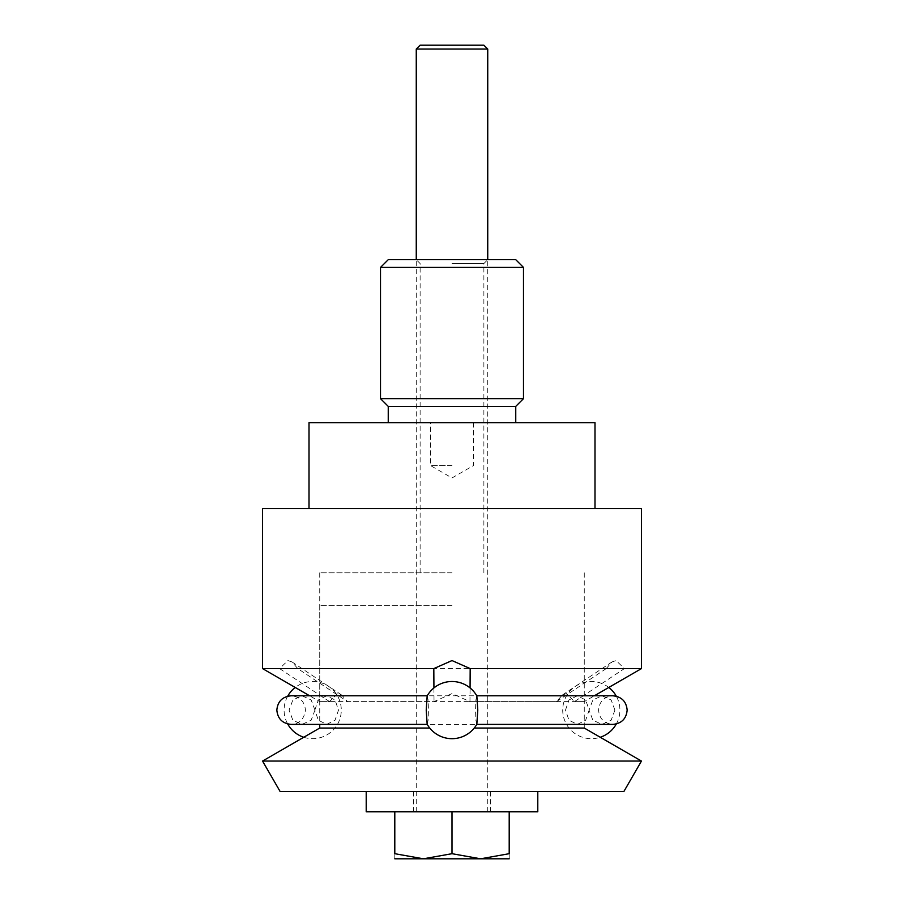 <?xml version="1.0" encoding="UTF-8"?>
<svg xmlns="http://www.w3.org/2000/svg" width="904" height="904" viewBox="0 0 904 904"><rect width="100%" height="100%" fill="white"/><g stroke="black" fill="none" stroke-linecap="round" stroke-linejoin="round"><path stroke-width="0.68" stroke-dasharray="4.52 3.39" d="M309.01 422.688L594.99 422.688M262.544 508.477L641.456 508.477M515.755 406.382L388.245 406.382M380.505 267.426L523.495 267.426M523.495 398.653L380.505 398.653M515.755 259.685L388.245 259.685M452 465.583L430.553 465.583L452 465.583M452 263.55L483.877 263.55L452 263.55M452 572.82L319.733 572.82L452 572.82M452 693.583L434.033 701.617L319.733 701.617L329.542 701.617L337.452 693.583L341.633 695.018L347.498 701.617L556.502 701.617L562.367 695.018L566.548 693.583L574.458 701.617L584.266 701.617L469.967 701.617L452 693.583M433.931 687.933L434.033 701.617M341.633 695.018L292.037 661.954L297.766 668.598L347.498 701.617M292.037 661.954L287.924 660.564L279.596 668.598L262.544 668.598M297.766 668.598L606.234 668.598L611.963 661.954L616.076 660.564L624.404 668.598L574.469 701.617M556.502 701.617L606.234 668.598M624.404 668.598L641.456 668.598M329.531 701.617L279.596 668.598M469.967 701.617L470.069 687.933M452 508.477L594.99 508.477L452 508.477M262.544 761.055L641.456 761.055M280.172 791.599L623.828 791.599M319.733 728.036L429.728 728.036M452 605.714L319.733 605.714L452 605.714M474.272 728.036L584.266 728.036L584.266 605.714M314.841 710.092L318.321 699.978L326.683 695.797L335.045 699.978L338.503 710.092L335.045 720.205L326.683 724.386L318.321 720.205L314.841 710.092M565.497 710.092L568.955 699.978L577.317 695.797L585.679 699.978L589.159 710.092L585.679 720.205L577.317 724.386L568.955 720.205L565.497 710.092M614.923 710.092L611.138 699.978L602.007 695.797L592.854 699.978L589.058 710.092L592.854 720.205L602.007 724.386L611.138 720.205L614.923 710.092M476.837 724.262L475.899 720.205L475.56 710.092L475.899 699.978L476.837 695.922M427.163 695.922L428.101 699.978L428.439 710.092L428.101 720.205L427.163 724.262M314.942 710.092L311.145 699.978L301.992 695.797L292.862 699.978L289.077 710.092L292.862 720.205L301.992 724.386L311.145 720.205L314.942 710.092M366.21 811.758L490.612 811.758L394.799 811.758L394.799 853.692L423.4 858.8L452 853.692L480.6 858.8L394.799 858.8M487.742 49.065L416.258 49.065M483.877 45.2L420.123 45.2M452 791.599L366.21 791.599L452 791.599M394.799 811.758L537.79 811.758M509.201 811.758L452 811.758L509.201 811.758L509.201 853.692L480.6 858.8L509.201 858.8M452 811.758L413.388 811.758L487.742 811.758L452 811.758L452 853.692M394.799 853.681C394.799 860.529 394.799 860.529 394.799 853.681M509.201 853.681C509.201 860.529 509.201 860.529 509.201 853.681M473.447 422.688L473.447 465.583L452 477.967L430.553 465.583L430.553 422.688M487.742 811.758L487.742 259.685L483.877 263.55L483.877 572.82M584.266 572.82L584.266 701.617L594.346 695.797M562.367 695.018L611.963 661.954M319.733 572.82L319.733 701.617L309.654 695.797M420.123 572.82L420.123 263.55L416.258 259.685L416.258 811.758M319.733 605.714L319.733 724.386M326.683 695.797L577.317 695.797M602.007 695.797L612.867 695.797C604.177 696.645 599.409 701.402 598.561 710.092C599.409 718.782 604.177 723.539 612.867 724.386L602.007 724.386M301.992 724.386L291.133 724.386C299.337 724.014 304.106 719.245 305.439 710.092C304.591 701.414 299.823 696.645 291.133 695.797L301.992 695.797M287.687 696.216A28.6 28.6 0 0 0 287.687 723.968M303.755 737.257A28.6 28.6 0 0 0 341.283 710.092A28.6 28.6 0 0 0 295.212 687.458M608.787 687.458A28.6 28.6 0 0 0 562.717 710.092A28.6 28.6 0 0 0 600.245 737.257M616.313 723.968A28.6 28.6 0 0 0 616.313 696.216M577.317 724.386L326.683 724.386M490.612 791.599L490.612 811.758M413.388 791.599L413.388 811.758"/><path stroke-width="1.36" d="M594.99 508.477L594.99 422.688L309.01 422.688L309.01 508.477M388.245 422.688L388.245 406.382L515.755 406.382L523.495 398.653L380.505 398.653L380.505 267.426L523.495 267.426L523.495 398.653M380.505 267.426L388.245 259.685L515.755 259.685L523.495 267.426M433.818 668.598L262.544 668.598L262.544 508.477L641.456 508.477L641.456 668.598L470.182 668.598L452 660.564L433.818 668.598L433.931 687.933M470.069 687.933L470.182 668.598M452 761.055L262.544 761.055L280.172 791.599L623.828 791.599L641.456 761.055L452 761.055M429.728 728.036L319.733 728.036L262.544 761.055M641.456 761.055L584.266 728.036L474.272 728.036M476.837 695.922L477.775 710.092L476.837 724.262A28.6 28.6 0 0 1 427.163 724.262L426.225 710.092L427.163 695.922A28.6 28.6 0 0 1 476.837 695.922M452 858.8L480.6 858.8L452 853.692L423.4 858.8L452 858.8M487.742 49.065L483.877 45.2L420.123 45.2L416.258 49.065L487.742 49.065L487.742 259.685M537.79 791.599L537.79 811.758L366.21 811.758L366.21 791.599M509.201 811.758L509.201 853.692L480.6 858.8L509.201 858.8M509.201 853.681C509.201 860.529 509.201 860.529 509.201 853.681M394.799 853.681C394.799 860.529 394.799 860.529 394.799 853.681M394.799 858.8L423.4 858.8L394.799 853.692L394.799 811.758M452 811.758L452 853.692M515.755 422.688L515.755 406.382M388.245 406.382L380.505 398.653M594.346 695.797L641.456 668.598M309.654 695.797L262.544 668.598M319.733 724.386L319.733 728.036M476.69 724.386L612.867 724.386C621.545 723.539 626.314 718.782 627.161 710.092C626.314 701.402 621.545 696.645 612.867 695.797L476.69 695.797M427.309 724.386L291.133 724.386C282.455 723.539 277.686 718.782 276.839 710.092C277.686 701.402 282.455 696.645 291.133 695.797L427.309 695.797M287.687 723.968A28.6 28.6 0 0 0 303.755 737.257M600.245 737.257A28.6 28.6 0 0 0 616.313 723.968M616.313 696.216A28.6 28.6 0 0 0 608.787 687.458M295.212 687.458A28.6 28.6 0 0 0 287.687 696.216M416.258 259.685L416.258 49.065"/></g></svg>

